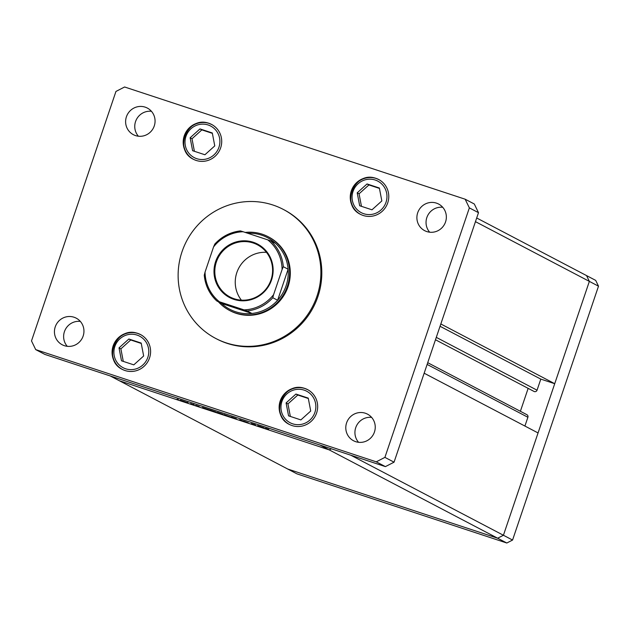 <?xml version="1.0" encoding="UTF-8"?>
<svg xmlns="http://www.w3.org/2000/svg" width="630" height="630" viewBox="0 0 630 630"><rect width="100%" height="100%" fill="white"/><g stroke="black" fill="none" stroke-linecap="round" stroke-linejoin="round"><path stroke-width="0.94" d="M350.808 455.222L503.425 535.256L497.661 538.217L287.76 469.051L296.903 473.847L506.803 543.013L512.568 540.052L598.5 286.177L595.697 280.389L586.554 275.593L589.357 281.382L503.425 535.256L497.661 538.217L506.803 543.013M424.155 373.212L538.059 432.944L503.425 535.256L512.568 540.052M440.827 323.97L554.723 383.702L589.357 281.382L598.5 286.177M554.723 383.702L540.808 379.11L537.051 390.198A2.158 2.103 117.7 0 1 534.051 391.45L435.48 339.767M475.461 221.658L589.357 281.382L586.554 275.593L476.697 217.988M329.214 449.891L119.314 380.725L287.76 469.051L497.661 538.217L320.072 445.095L110.171 375.929L119.314 380.725L329.214 449.891L331.325 448.804L329.214 449.891M528.153 388.356L520.388 411.288M427.723 362.691L526.893 414.697A2.158 2.103 117.7 0 1 527.893 417.265L524.916 426.045M540.808 379.11L440.047 326.277M255.481 424.927L251.346 423.565L255.481 424.927M243.479 421.013L248.291 422.801L243.424 421.013M239.715 419.73L243.479 421.194L239.715 419.73M231.084 416.95L236.407 418.832L231.005 416.942M217.153 412.359L222.807 414.272L217.066 412.351M208.876 409.681L202.521 407.476L208.939 409.728M177.558 399.247L177.069 399.113M178.321 399.522L177.841 399.341M180.243 400.192L185.897 402.113L180.164 400.192M187.268 402.444L186.779 402.31M188.023 402.72L187.551 402.538M190.701 403.578L192.544 404.413L190.701 403.578M193.323 404.436L192.827 404.302M194.079 404.712L193.607 404.531M199.174 406.547L195.725 405.295L199.214 406.57M197.954 406.177L198.521 406.287M215.988 412.028L209.632 409.815L216.059 412.075M223.973 414.603L230.785 417.107L223.894 414.603M264.041 427.857L257.686 425.652L264.112 427.912M265.537 428.25L268.695 429.306L266.199 428.558L267.262 429.117L265.325 428.211M266.837 428.66L266.199 428.558M180.897 400.459L185.228 401.885L180.873 400.357M208.215 409.405L203.687 408.09M203.773 408.004L208.27 409.429M210.885 410.343L215.31 411.799L210.853 410.24M217.807 412.626L222.13 414.052L217.775 412.516M231.745 417.217L236.069 418.643L231.714 417.115M260.702 426.644L258.859 426.266M258.946 426.179L260.694 426.667M226.178 342.87A72.828 70.993 -62.3 0 0 314.89 301.613A72.828 70.993 -62.3 0 0 283.335 209.428A72.828 70.993 -62.3 0 0 272.845 204.986A72.828 70.993 -62.3 0 0 184.133 246.236A72.828 70.993 -62.3 0 0 215.688 338.428A72.828 70.993 -62.3 0 0 226.178 342.87M215.688 338.428L216.61 338.901A72.828 70.993 -62.3 0 0 227.091 343.342A72.828 70.993 -62.3 0 0 315.803 302.093A72.828 70.993 -62.3 0 0 284.248 209.908L283.335 209.428M80.325 321.402A15.025 14.648 -62.3 0 0 67.26 346.319M74.041 317.236A15.025 14.648 -62.3 0 0 62.244 344.775A15.025 14.648 -62.3 0 0 82.711 337.176A15.025 14.648 -62.3 0 0 74.041 317.236M375.811 178.282A19.648 19.152 -62.3 0 0 351.871 189.41A19.648 19.152 -62.3 0 0 360.391 214.287A19.648 19.152 -62.3 0 0 363.219 215.484A19.648 19.152 -62.3 0 0 387.159 204.356A19.648 19.152 -62.3 0 0 378.646 179.479A19.648 19.152 -62.3 0 0 375.811 178.282M304.7 388.379A19.648 19.152 -62.3 0 0 280.76 399.507A19.648 19.152 -62.3 0 0 289.272 424.384A19.648 19.152 -62.3 0 0 292.107 425.581A19.648 19.152 -62.3 0 0 316.047 414.453A19.648 19.152 -62.3 0 0 307.527 389.576A19.648 19.152 -62.3 0 0 304.7 388.379M137.631 333.333A19.648 19.152 -62.3 0 0 113.699 344.46A19.648 19.152 -62.3 0 0 122.212 369.337A19.648 19.152 -62.3 0 0 125.039 370.534A19.648 19.152 -62.3 0 0 148.979 359.407A19.648 19.152 -62.3 0 0 140.466 334.53A19.648 19.152 -62.3 0 0 137.631 333.333M208.75 123.228A19.648 19.152 -62.3 0 0 184.81 134.363A19.648 19.152 -62.3 0 0 193.323 159.24A19.648 19.152 -62.3 0 0 196.158 160.437A19.648 19.152 -62.3 0 0 220.091 149.302A19.648 19.152 -62.3 0 0 211.578 124.425A19.648 19.152 -62.3 0 0 208.75 123.228M442.733 207.294A15.025 14.648 -62.3 0 0 429.668 232.202M436.448 203.128A15.025 14.648 -62.3 0 0 424.651 230.659A15.025 14.648 -62.3 0 0 445.119 223.059A15.025 14.648 -62.3 0 0 436.448 203.128M371.621 417.391A15.025 14.648 -62.3 0 0 358.557 442.299M365.329 413.225A15.025 14.648 -62.3 0 0 353.54 440.756A15.025 14.648 -62.3 0 0 374.007 433.164A15.025 14.648 -62.3 0 0 365.329 413.225M151.444 111.305A15.025 14.648 -62.3 0 0 138.38 136.214M145.152 107.139A15.025 14.648 -62.3 0 0 133.363 134.67A15.025 14.648 -62.3 0 0 153.83 127.079A15.025 14.648 -62.3 0 0 145.152 107.139M229.501 310.425L230.186 310.787A41.619 40.564 -62.3 0 0 236.179 313.323A41.619 40.564 -62.3 0 0 286.87 289.753A41.619 40.564 -62.3 0 0 268.837 237.069L268.152 236.715A41.619 40.564 117.7 0 1 286.185 289.391A41.619 40.564 117.7 0 1 235.494 312.96A41.619 40.564 117.7 0 1 229.501 310.425A41.619 40.564 117.7 0 1 218.437 301.825M115.952 91.437L31.5 340.925L35.705 349.611L376.26 461.829L384.906 457.38L469.358 207.884L465.153 199.206L124.598 86.987L115.952 91.437M35.705 349.611L44.848 354.406L385.402 466.617L394.049 462.176L478.493 212.68L474.295 203.994L465.153 199.206M376.26 461.829L385.402 466.617M384.906 457.38L394.049 462.176M469.358 207.884L478.493 212.68M143.656 355.989L141.183 343.066L128.866 339.003L119.023 347.87L121.488 360.801L133.804 364.857L143.656 355.989M141.262 343.452L130.733 339.98L120.889 348.855L123.283 361.392M120.889 348.855L119.023 347.87M130.733 339.98L128.866 339.003M310.716 411.036L308.251 398.113L295.935 394.057L286.083 402.924L288.556 415.847L300.872 419.911L310.716 411.036M308.322 398.499L297.801 395.034L287.949 403.901L290.343 416.438M287.949 403.901L286.083 402.924M297.801 395.034L295.935 394.057M214.767 145.892L212.302 132.962L199.986 128.906L190.134 137.773L192.607 150.704L204.923 154.76L214.767 145.892M212.373 133.347L201.852 129.882L192 138.75L194.394 151.294M192 138.75L190.134 137.773M201.852 129.882L199.986 128.906M381.835 200.939L379.362 188.016L367.046 183.952L357.202 192.827L359.667 205.75L371.983 209.806L381.835 200.939M379.441 188.401L368.912 184.936L359.068 193.804L361.462 206.341M359.068 193.804L357.202 192.827M368.912 184.936L367.046 183.952M233.903 299.368A30.169 29.413 117.7 0 1 215.618 261.6A30.169 29.413 117.7 0 1 253.236 242.251A30.169 29.413 117.7 0 1 271.522 280.019A30.169 29.413 117.7 0 1 233.903 299.368M253.15 242.983A29.476 28.736 -62.3 0 0 217.248 259.678A29.476 28.736 -62.3 0 0 230.021 296.99A29.476 28.736 -62.3 0 0 234.266 298.785A29.476 28.736 -62.3 0 0 270.168 282.09A29.476 28.736 -62.3 0 0 257.394 244.779A29.476 28.736 -62.3 0 0 253.15 242.983M266.459 252.331A29.476 28.736 -62.3 0 0 238.691 268.254A29.476 28.736 -62.3 0 0 241.384 300.148M213.554 246.944L214.783 244.125A40.462 39.438 117.7 0 1 240.471 230.911L243.117 231.738A39.304 38.312 -62.3 0 0 213.554 246.944L205.049 272.089A39.304 38.312 -62.3 0 0 219.413 301.77L244.023 309.881A39.304 38.312 -62.3 0 0 273.585 294.675L272.814 297.738A40.462 39.438 117.7 0 1 247.133 310.952L251.929 313.464L221.563 303.463A40.462 39.438 -62.3 0 0 235.636 311.748A40.462 39.438 -62.3 0 0 251.929 313.464A40.462 39.438 -62.3 0 0 277.617 300.258A40.462 39.438 -62.3 0 0 288.123 269.223A40.462 39.438 -62.3 0 0 275.633 243.432A40.462 39.438 -62.3 0 0 261.56 235.148A40.462 39.438 -62.3 0 0 247.684 233.242M245.204 232.431A41.619 40.564 117.7 0 1 262.159 234.171A41.619 40.564 117.7 0 1 268.152 236.715M272.814 297.738L277.617 300.258L288.123 269.223L283.319 266.711L282.098 269.53A39.304 38.312 -62.3 0 0 267.726 239.849L243.117 231.738M219.413 301.77L216.767 300.943A40.462 39.438 117.7 0 1 204.277 275.152L204.254 275.082C205.215 285.343 209.388 293.958 216.751 300.943L221.563 303.463M247.133 310.952L244.023 309.881M273.585 294.675L282.098 269.53M267.726 239.849L270.837 240.92A40.462 39.438 117.7 0 1 283.319 266.711M275.633 243.432L270.837 240.92M240.463 230.903C230.312 232.108 221.728 236.534 214.712 244.164L214.783 244.125M204.277 275.152L205.049 272.089M527.893 417.265L427.132 364.431M537.051 390.198L436.291 337.365M125.63 368.786A17.805 17.357 -62.3 0 0 147.829 357.368A17.805 17.357 -62.3 0 0 137.041 335.081A17.805 17.357 -62.3 0 0 114.849 346.5A17.805 17.357 -62.3 0 0 125.63 368.786M138.001 333.522A19.648 19.152 117.7 0 1 140.647 334.625M122.393 369.432A19.648 19.152 117.7 0 1 114.101 344.571A19.648 19.152 117.7 0 1 137.97 333.514C116.676 325.182 101.769 360.014 122.574 369.526M292.698 423.833A17.805 17.357 -62.3 0 0 314.898 412.414A17.805 17.357 -62.3 0 0 304.109 390.127A17.805 17.357 -62.3 0 0 281.909 401.546A17.805 17.357 -62.3 0 0 292.698 423.833M305.062 388.568A19.648 19.152 117.7 0 1 307.708 389.671M289.461 424.478A19.648 19.152 117.7 0 1 281.161 399.617A19.648 19.152 117.7 0 1 305.038 388.56C283.736 380.236 268.829 415.06 289.642 424.581M196.749 158.681A17.805 17.357 -62.3 0 0 218.941 147.27A17.805 17.357 -62.3 0 0 208.16 124.984A17.805 17.357 -62.3 0 0 185.96 136.395A17.805 17.357 -62.3 0 0 196.749 158.681M209.113 123.425A19.648 19.152 117.7 0 1 211.759 124.527M193.512 159.335A19.648 19.152 117.7 0 1 185.212 134.466A19.648 19.152 117.7 0 1 209.089 123.409C187.787 115.085 172.88 149.916 193.694 159.429M363.809 213.735A17.805 17.357 -62.3 0 0 386.009 202.317A17.805 17.357 -62.3 0 0 375.22 180.03A17.805 17.357 -62.3 0 0 353.028 191.449A17.805 17.357 -62.3 0 0 363.809 213.735M376.181 178.471A19.648 19.152 117.7 0 1 378.827 179.574M360.573 214.381A19.648 19.152 117.7 0 1 352.272 189.52A19.648 19.152 117.7 0 1 376.149 178.463C354.855 170.131 339.948 204.963 360.754 214.476M140.829 334.719L137.986 333.514M307.897 389.765L305.054 388.568M211.948 124.622L209.097 123.417M379.008 179.668L376.165 178.463"/></g></svg>
